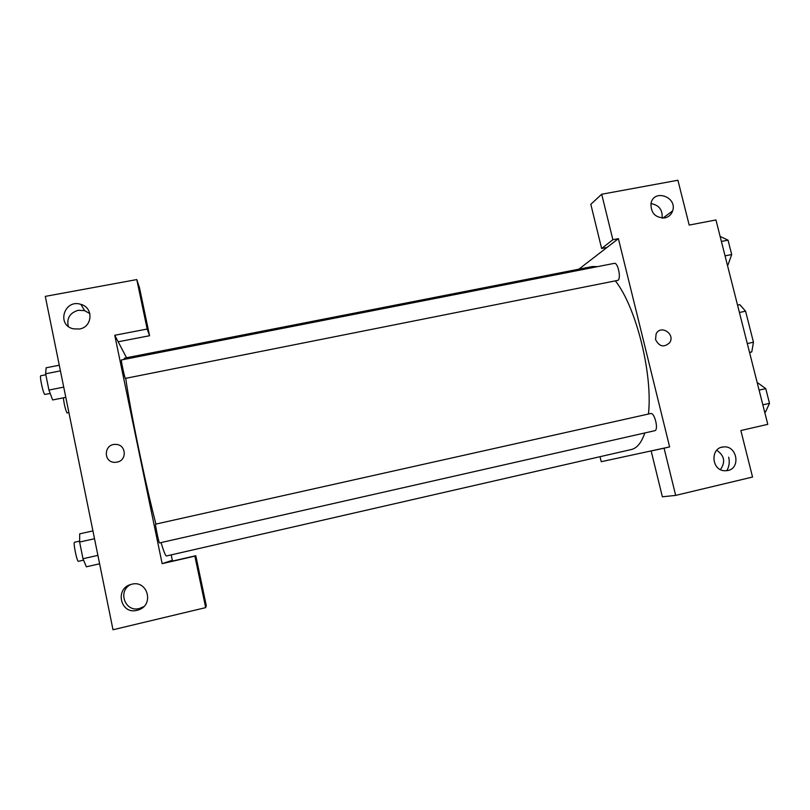<?xml version="1.0" encoding="UTF-8"?>
<svg xmlns="http://www.w3.org/2000/svg" width="810" height="810" viewBox="0 0 810 810"><rect width="100%" height="100%" fill="white"/><g stroke="black" fill="none" stroke-linecap="round" stroke-linejoin="round"><path stroke-width="1.21" d="M739.419 312.478L745.575 311.192L739.793 304.641L737.546 305.107M745.575 311.192L753.462 342.225L751.781 351.904L749.615 352.694M747.296 343.551L753.462 342.225M749.533 352.391L751.781 351.904M578.846 269.183L606.994 247.455L601.628 248.498L590.814 204.302L601.698 194.238L677.909 180.245L689.188 225.079L715.949 219.945L767.779 424.339L740.856 430.535L752.551 477.039L675.672 495.396L664.078 448.193L669.627 446.917L601.243 461.7L600.028 456.688M662.094 218.103C662.783 209.891 659.067 205.052 650.967 203.583M664.767 217.941C668.665 217.06 671.288 214.721 672.624 210.914C677.575 196.881 653.792 188.558 651.007 203.391C650.734 213.02 655.32 217.87 664.767 217.941M601.628 248.498L612.876 239.719L601.698 194.238M606.994 247.455L618.394 238.656L612.876 239.719M675.672 495.396L662.367 496.803L651.159 450.988L656.556 449.742M728.686 457.164C729.82 462.034 729.192 466.55 726.813 470.721M720.444 469.597C725.689 462.044 724.454 455.595 716.739 450.249M727.866 470.529C741.13 468.008 736.857 445.146 723.492 446.948C710.249 447.464 711.089 470.094 724.423 470.762L727.866 470.529M651.159 450.988L664.078 448.193M655.543 339.532L656.11 333.953C660.525 324.233 675.682 334.024 669.657 342.691C663.987 347.804 659.289 346.751 655.543 339.532C659.279 346.751 663.987 347.804 669.657 342.701C675.682 334.024 660.525 324.233 656.11 333.953M618.394 238.656L669.627 446.917M617.888 280.361C621.412 278.549 617.929 262.156 614.274 263.361L121.419 359.944C120.741 359.549 124.517 377.359 125.337 378.402L617.888 280.361M654.763 430.707C658.915 430.09 654.612 412.168 650.643 413.535L155.601 524.151C154.872 523.797 158.952 543.409 159.509 542.933L654.763 430.707M161.038 542.589C163.792 551.681 165.605 556.146 166.475 555.964L631.284 449.54C636.994 448.203 641.5 442.685 644.801 432.965M648.435 414.021C652.941 374.078 636.164 307.111 615.418 280.949M597.527 266.642L592.414 266.531L124.487 358.142L123.981 359.448M155.935 524.07C145.456 484.117 130.197 410.376 125.742 378.432M162.152 563.659L114.747 335.269L147.177 329.042L136.789 279.582L45.299 296.379L113.005 629.755L205.689 607.621L194.876 556.136L162.152 563.659L172.327 560.297L171.204 554.88M126.542 357.736L114.747 335.269M117.055 462.135L115.141 462.338C103.012 462.854 103.629 443.637 115.688 444.417C126.188 444.244 127.453 460.394 117.055 462.135C127.453 460.394 126.188 444.255 115.688 444.417C103.629 443.637 103.012 462.854 115.141 462.338M79.4 329.012L73.386 328.85C56.123 325.154 64.284 298.728 80.868 304.358C93.768 307.557 92.644 327.118 79.4 329.012M137.093 610.305C120.406 614.922 114.423 588.252 131.24 584.385C147.562 579.261 154.74 605.171 138.287 609.96L137.093 610.305M89.89 313.652L84.635 310.635L78.205 310.301C69.903 312.852 66.592 318.208 68.273 326.369M130.531 584.597C117.328 591.29 125.216 612.552 139.421 608.502L143.704 606.68M164.116 563.011L195.797 555.721L206.266 605.576L205.689 607.621M195.797 555.721L194.876 556.136M118.169 341.79L149.566 335.725L139.492 287.773L136.789 279.582M149.566 335.725L147.177 329.042M68.911 412.614L67.007 412.928C65.367 409.495 64.152 404.453 63.362 397.811M92.927 530.904L79.704 533.841L79.623 542.052L82.984 558.738L86.366 566.808L99.61 563.79M79.623 542.052L94.517 538.721M82.984 558.738L97.899 555.366M83.572 560.135L78.388 561.31C76.99 561.988 72.941 542.092 74.52 542.265L79.633 541.12M59.282 365.219L46.15 367.781L45.633 373.774L48.924 390.055L52.65 399.958L65.802 397.325M45.633 373.774L60.436 370.879M48.924 390.055L63.727 387.119M50.21 393.468L44.752 394.44C43.143 393.538 39.315 375.496 40.783 375.749L45.836 374.757M757.35 383.211L758.059 383.049L765.764 388.638L769.5 403.339L765.43 412.138L764.721 412.3M759.102 390.126L765.764 388.638M762.838 404.848L769.5 403.339M720.13 236.429L728.048 240.155L731.693 254.532L728.058 264.759L727.35 264.9M721.406 241.451L728.048 240.155M725.061 255.859L731.693 254.532M672.624 210.914L662.884 218.123M723.492 446.948L721.386 447.353M80.868 304.358L84.635 310.635M138.287 609.96L140.596 608.168"/></g></svg>

